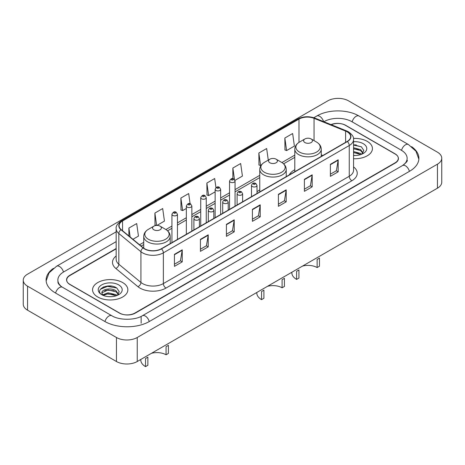 <?xml version="1.0" encoding="UTF-8"?>
<svg xmlns="http://www.w3.org/2000/svg" width="465" height="465" viewBox="0 0 465 465"><rect width="100%" height="100%" fill="white"/><g stroke="black" fill="none" stroke-linecap="round" stroke-linejoin="round"><path stroke-width="0.7" d="M259.761 189.947A19.484 11.247 0 0 0 257.011 191.772M294.798 169.719A19.484 11.247 0 0 0 289.317 174.852M116.169 248.827L69.924 275.524A11.026 6.365 0 0 0 66.693 280.029A11.026 6.365 0 0 0 69.924 284.528L119.307 313.044A11.026 6.365 0 0 0 134.902 313.044L395.076 162.831A11.026 6.365 0 0 0 398.307 158.327A11.026 6.365 0 0 0 395.076 153.828L345.693 125.318A11.026 6.365 0 0 0 331.278 124.725M403.463 164.965A19.85 11.462 0 0 0 407.131 158.327A19.85 11.462 0 0 0 401.312 150.224L351.929 121.714A19.85 11.462 0 0 0 323.861 121.714L323.849 121.72M116.169 241.626L63.688 271.926A19.85 11.462 0 0 0 57.869 280.029A19.85 11.462 0 0 0 61.537 286.667M116.448 337.503A14.706 8.486 0 0 0 137.239 337.503L437.443 164.18A14.706 8.486 0 0 0 441.75 158.181A14.706 8.486 0 0 0 437.443 152.177L348.552 100.859A14.706 8.486 0 0 0 327.761 100.859L27.557 274.176A14.706 8.486 0 0 0 23.25 280.18A14.706 8.486 0 0 0 27.557 286.178L116.448 337.503L116.448 361.514A14.706 8.486 0 0 0 137.239 361.514L437.443 188.191A14.706 8.486 0 0 0 441.75 182.187L441.75 158.181M23.25 280.18L23.25 304.191A14.706 8.486 0 0 0 27.557 310.19L116.448 361.514M53.417 268.357A31.614 18.251 0 0 0 46.111 280.029A31.614 18.251 0 0 0 55.37 292.933L104.753 321.443A31.614 18.251 0 0 0 149.457 321.443L409.63 171.236A31.614 18.251 0 0 0 418.889 158.327A31.614 18.251 0 0 0 411.583 146.655M111.681 286.138A14.706 8.486 0 0 0 103.073 287.161M356.26 144.929A14.706 8.486 0 0 0 353.563 144.917M367.269 141.372A17.641 10.189 0 0 0 353.476 138.419A17.641 10.189 0 0 1 367.269 141.372A17.641 10.189 0 0 1 372.436 148.573A17.641 10.189 0 0 0 367.269 141.372M122.684 282.581A17.641 10.189 0 0 0 103.457 280.372A17.641 10.189 0 0 0 92.564 289.782A17.641 10.189 0 0 0 97.731 296.984A17.641 10.189 0 0 0 116.959 299.193A17.641 10.189 0 0 0 127.852 289.782A17.641 10.189 0 0 0 122.684 282.581A17.641 10.189 0 0 0 103.457 280.372A17.641 10.189 0 0 0 92.564 289.782A17.641 10.189 0 0 0 97.731 296.984A17.641 10.189 0 0 0 116.959 299.193A17.641 10.189 0 0 0 127.852 289.782A17.641 10.189 0 0 0 122.684 282.581M347.175 131.845A11.764 6.789 180 0 1 350.622 136.646A11.764 6.789 180 0 1 347.175 141.447L161.285 248.769A11.764 6.789 180 0 1 143.33 247.862L121.237 229.646A11.764 6.789 180 0 1 119.11 225.752A11.764 6.789 180 0 1 122.557 220.951L298.989 119.087A11.764 6.789 180 0 1 314.049 118.325L345.605 131.084A11.764 6.789 180 0 1 347.175 131.845M347.384 131.723A12.055 6.963 0 0 0 345.774 130.944L314.218 118.186A12.055 6.963 0 0 0 298.78 118.964L122.347 220.829A12.055 6.963 0 0 0 120.999 229.745L143.092 247.961A12.055 6.963 0 0 0 161.489 248.891L347.384 141.569A12.055 6.963 0 0 0 347.384 131.723M174.433 254.355L174.433 266.358L182.233 261.859L182.233 249.85L174.433 254.355M174.433 264.23L180.443 260.76L182.199 250.251A2.941 1.697 -120 0 0 182.233 249.85M180.385 260.789L182.233 261.859M200.427 239.347L200.427 251.35L208.221 246.851L208.221 234.842L200.427 239.347M200.427 249.223L206.431 245.753L208.192 235.244A2.941 1.697 -120 0 0 208.221 234.842M206.379 245.787L208.221 246.851M226.42 224.339L226.42 236.348L234.215 231.843L234.215 219.84L226.42 224.339M226.42 234.215L232.424 230.75L234.186 220.236A2.941 1.697 -120 0 0 234.215 219.84M232.372 230.78L234.215 231.843M330.382 164.319L330.382 176.322L338.183 171.818L338.183 159.815L330.382 164.319M330.382 174.189L336.393 170.725L338.148 160.216A2.941 1.697 -120 0 0 338.183 159.815M336.334 170.754L338.183 171.818M304.395 179.321L304.395 191.33L312.189 186.825L312.189 174.823L304.395 179.321M304.395 189.197L310.399 185.733L312.16 175.218A2.941 1.697 -120 0 0 312.189 174.823M310.347 185.762L312.189 186.825M278.401 194.329L278.401 206.332L286.196 201.833L286.196 189.825L278.401 194.329M278.401 204.205L284.406 200.735L286.167 190.226A2.941 1.697 -120 0 0 286.196 189.825M284.353 200.77L286.196 201.833M252.408 209.337L252.408 221.34L260.208 216.835L260.208 204.833L252.408 209.337M252.408 219.213L258.418 215.743L260.173 205.234A2.941 1.697 -120 0 0 260.208 204.833M258.36 215.772L260.208 216.835M353.563 158.739A17.641 10.189 0 0 0 372.436 148.573A17.641 10.189 0 0 1 353.563 158.739M116.169 248.525L69.791 275.303A11.026 6.365 0 0 0 66.565 279.802A11.026 6.365 0 0 0 69.791 284.307L119.697 313.119A11.026 6.365 0 0 0 135.292 313.119L395.209 163.058A11.026 6.365 0 0 0 398.435 158.553A11.026 6.365 0 0 0 395.209 154.055L345.303 125.242A11.026 6.365 0 0 0 330.987 124.608M156.949 225.426L164.447 221.096L162.686 208.553L154.892 213.057L155.014 224.99M132.932 239.289L138.454 236.104L136.693 223.56L128.898 228.065L128.898 235.964M234.953 180.391L242.422 176.078L240.661 163.535L232.866 168.039L232.866 178.711M268.276 160.105L266.654 148.533L258.854 153.031L258.982 164.965M284.847 138.024L286.609 150.567L294.403 146.068L292.642 133.525L284.847 138.024L284.975 149.957M190.109 203.763L188.68 193.55L180.879 198.049L181.007 209.982M215.946 187.645L214.667 178.543L206.873 183.041L207.001 194.975M206.873 183.041L208.634 195.585L215.138 191.836M208.634 195.585L206.873 194.928M232.866 168.039L234.482 179.566M258.854 153.031L260.615 165.575L261.092 165.302M260.615 165.575L258.854 164.918M286.609 150.567L284.847 149.91M180.879 198.049L182.64 210.593L186.337 208.46M182.64 210.593L180.879 209.936M156.269 225.455L154.892 224.944M154.892 213.057L156.624 225.432M128.898 228.065L130.154 236.999M353.563 155.362L355.586 155.479M353.563 151.549L360.666 153.473L361.636 154.252M353.563 152.503L360.84 154.549M353.563 147.736L360.666 149.66L363.055 152.962M353.563 148.69L360.666 150.614L362.863 153.206M353.563 155.461A11.985 6.917 0 0 0 363.264 153.467A11.985 6.917 0 0 0 363.264 143.685A11.985 6.917 0 0 0 353.563 141.691M361.921 154.136L363.799 150.451L361.421 146.87L353.563 144.725M353.563 145.097L361.264 146.76M353.563 148.91L358.608 149.567M353.563 152.718L358.608 153.374M317.13 267.561L317.13 259.453L319.467 258.104L319.467 266.207L317.13 267.561A12.863 7.428 0 0 0 302.483 266.114M298.937 269.956L298.937 278.064L296.594 279.413L296.594 271.31L298.937 269.956M304.912 142.557A4.412 2.546 0 0 0 311.149 142.557A4.412 2.546 0 0 0 311.149 138.954L316.624 142.116A12.154 7.016 0 0 0 316.624 142.116A12.154 7.016 0 0 1 316.624 152.043A12.154 7.016 0 0 1 299.437 152.043A12.154 7.016 0 0 1 299.437 142.116C296.443 143.894 294.897 146.26 294.798 149.201A13.235 7.638 0 0 0 298.675 154.607A13.235 7.638 0 0 0 313.096 156.263A13.235 7.638 0 0 0 321.263 149.201C321.164 146.26 319.624 143.894 316.63 142.116L311.149 138.954A4.412 2.546 0 0 0 304.912 138.954A4.412 2.546 0 0 0 304.912 142.557M291.857 272.246L291.857 272.81A16.176 9.335 0 0 0 296.594 279.413M282.092 287.788L282.092 279.68L284.429 278.332L284.429 286.44L282.092 287.788A12.863 7.428 0 0 0 267.445 286.341M263.899 290.183L263.899 298.292L261.557 299.646L261.557 291.538L263.899 290.183M269.874 162.785A4.412 2.546 0 0 0 276.111 162.785A4.412 2.546 0 0 0 276.111 159.187L281.592 162.349A12.154 7.016 0 0 1 281.592 172.271A12.154 7.016 0 0 1 264.399 172.271A12.154 7.016 0 0 1 264.399 162.349C261.406 164.122 259.859 166.487 259.761 169.429A13.235 7.638 0 0 0 263.638 174.834A13.235 7.638 0 0 0 278.058 176.491A13.235 7.638 0 0 0 286.225 169.429C286.132 166.487 284.586 164.122 281.592 162.349L276.111 159.187A4.412 2.546 0 0 0 269.874 159.187A4.412 2.546 0 0 0 269.874 162.785M256.82 292.473L256.82 293.043A16.176 9.335 0 0 0 261.557 299.646M166.063 354.778L166.063 346.669L168.406 345.321L168.406 353.423L166.063 354.778A12.863 7.428 0 0 0 151.421 353.324M147.87 357.172L147.87 365.281L145.533 366.629L145.533 358.527L147.87 357.172M153.851 229.774A4.412 2.546 0 0 0 160.088 229.774A4.412 2.546 0 0 0 160.088 226.17L165.563 229.332A12.154 7.016 0 0 1 165.563 239.26A12.154 7.016 0 0 1 148.376 239.26A12.154 7.016 0 0 1 148.37 229.332C145.376 231.111 143.836 233.471 143.737 236.418A13.235 7.638 0 0 0 147.614 241.823A13.235 7.638 0 0 0 162.035 243.474A13.235 7.638 0 0 0 170.202 236.418C170.103 233.471 168.557 231.111 165.563 229.332L160.088 226.17A4.412 2.546 0 0 0 153.851 226.17A4.412 2.546 0 0 0 153.851 229.774M140.796 359.462L140.796 360.026A16.176 9.335 0 0 0 145.533 366.629M108.2 296.606L111.001 296.687M102.707 294.845L108.06 292.805L116.087 294.682L117.058 295.461M103.201 295.362L108.06 293.758L116.262 295.757M102.794 295.217L101.934 293.206A8.312 4.795 0 0 0 103.277 295.426M118.47 294.165L116.087 290.869C111.094 287.149 100.835 289.445 101.934 293.206L101.899 292.84M101.951 293.322L102.184 292.7L108.06 289.945L116.087 291.822L118.284 294.415M117.343 295.345L119.22 291.66L116.843 288.079C108.432 282.034 93.488 289.997 102.12 294.886L102.55 295.147M118.685 284.888A11.985 6.917 0 0 0 101.736 284.888A11.985 6.917 0 0 0 101.736 294.676A11.985 6.917 0 0 0 118.685 294.676A11.985 6.917 0 0 0 118.685 284.888M100.364 289.282L107.403 286.394L116.68 287.969M104.765 290.683L107.403 290.207L114.03 290.77M104.765 294.496L107.403 294.014L114.03 294.583M149.236 321.571A5.882 3.395 -120 0 0 142.36 315.752C135.123 320.426 119.081 320.426 111.85 315.752L62.467 287.242C61.88 287.027 59.014 285.068 58.113 282.999L57.869 281.831M104.974 321.571A5.882 3.395 -60 0 1 108.909 316.043A5.882 3.395 -60 0 1 111.85 315.752M55.591 293.06A5.882 3.395 -60 0 1 59.526 287.533A5.882 3.395 -60 0 1 62.467 287.242M46.14 280.86L49.069 272.862L56.585 266.23A5.882 3.395 60 0 1 63.467 272.054M313.823 117.721L316.764 116.023A5.882 3.395 60 0 1 323.576 121.615M316.764 116.023C328.232 109.199 347.558 109.199 359.032 116.023A5.882 3.395 120 0 0 352.15 121.842M359.032 116.023L408.415 144.534A5.882 3.395 120 0 0 401.533 150.358M409.409 171.364A5.882 3.395 -120 0 0 402.533 165.54L142.36 315.752M137.239 361.514L137.239 337.503M27.557 310.19L27.557 286.178M437.443 188.191L437.443 164.18M141.139 323.245L141.139 316.642M353.563 166.894A18.379 10.614 180 0 1 351.854 180.763L165.964 288.085A3.674 2.122 60 0 1 163.36 283.586L349.256 176.264A14.706 8.486 0 0 0 353.563 170.26L353.563 139.529A14.706 8.486 180 0 1 349.256 145.528A3.674 2.122 -120 0 0 347.384 141.569M165.964 288.085A18.379 10.614 180 0 1 139.971 288.085A18.379 10.614 180 0 1 137.913 286.673L115.82 268.45A18.379 10.614 180 0 1 116.169 256M142.569 283.586A14.706 8.486 0 0 0 163.36 283.586L163.36 252.85A14.706 8.486 180 0 1 140.924 251.716L118.831 233.5A14.706 8.486 180 0 1 116.169 228.635L116.169 259.365A14.706 8.486 0 0 0 118.831 264.236L140.924 282.453A14.706 8.486 0 0 0 142.569 283.586M353.563 139.529C354.051 137.227 352.36 134.67 348.494 131.839L346.559 130.903A3.674 1.721 112 0 0 345.774 130.944M346.559 130.903L315.008 118.145C308.917 115.994 303.139 116.308 297.67 119.087A3.674 2.122 60 0 1 298.78 118.964M122.347 220.829A3.674 2.122 -120 0 0 121.237 220.951C117.418 223.688 115.733 226.252 116.169 228.635M120.999 229.745A3.674 2.459 129.5 0 0 118.831 233.5L118.831 264.236A3.674 2.459 -50.5 0 1 115.82 268.45M315.008 118.145A3.674 1.721 112 0 0 314.218 118.186M143.092 247.961A3.674 2.459 129.5 0 0 140.924 251.716L140.924 282.453A3.674 2.459 -50.5 0 1 137.913 286.673M161.489 248.891A3.674 2.122 60 0 1 163.36 252.85L349.256 145.528L349.256 176.264A3.674 2.122 60 0 0 351.854 180.763M122.557 220.951L122.557 230.733M345.605 131.084L345.605 142.354M314.049 118.325L314.049 140.633M322.844 155.496L321.263 154.857M298.989 119.087L298.989 142.389M294.798 155.118L281.93 162.547M259.761 175.346L235.052 189.615M229.536 192.801L220.648 197.927M215.138 201.113L206.251 206.245M200.735 209.424L191.853 214.557M186.337 217.742L177.45 222.869M171.94 226.054L165.906 229.536M143.737 242.335L139.552 244.747M252.408 209.715L260.173 205.234M278.401 194.707L286.167 190.226M304.395 179.705L312.16 175.218M330.382 164.697L338.148 160.216M226.42 224.723L234.186 220.236M200.427 239.725L208.192 235.244M174.433 254.733L182.199 250.251M252.303 186.523A2.755 1.593 180 0 1 251.495 185.401C252.204 183.14 253.646 182.483 255.826 183.431L257.011 185.401A2.755 1.593 180 0 1 255.308 186.872A2.755 1.593 180 0 1 252.303 186.523M254.907 183.524A0.918 0.529 0 0 0 253.605 183.524A0.918 0.529 0 0 0 253.605 184.274A0.918 0.529 0 0 0 254.907 184.274A0.918 0.529 0 0 0 254.907 183.524M237.906 194.841A2.755 1.593 180 0 1 237.098 193.713C237.801 191.452 239.243 190.795 241.422 191.749L242.614 193.713A2.755 1.593 180 0 1 240.911 195.184A2.755 1.593 180 0 1 237.906 194.841M240.504 191.836A0.918 0.529 0 0 0 239.208 191.836A0.918 0.529 0 0 0 239.208 192.586A0.918 0.529 0 0 0 240.504 192.586A0.918 0.529 0 0 0 240.504 191.836M223.508 203.153A2.755 1.593 180 0 1 222.7 202.025C223.403 199.764 224.845 199.107 227.025 200.06L228.21 202.025A2.755 1.593 180 0 1 226.513 203.496A2.755 1.593 180 0 1 223.508 203.153M226.106 200.153A0.918 0.529 0 0 0 224.804 200.153A0.918 0.529 0 0 0 224.804 200.903A0.918 0.529 0 0 0 226.106 200.903A0.918 0.529 0 0 0 226.106 200.153M209.105 211.465A2.755 1.593 180 0 1 208.303 210.343C209.006 208.076 210.447 207.425 212.627 208.372L213.813 210.343A2.755 1.593 180 0 1 212.11 211.813A2.755 1.593 180 0 1 209.105 211.465M211.709 208.465A0.918 0.529 0 0 0 210.407 208.465A0.918 0.529 0 0 0 210.407 209.215A0.918 0.529 0 0 0 211.709 209.215A0.918 0.529 0 0 0 211.709 208.465M194.707 219.776A2.755 1.593 180 0 1 193.899 218.655C194.603 216.394 196.05 215.737 198.224 216.684L199.415 218.655A2.755 1.593 180 0 1 197.712 220.125A2.755 1.593 180 0 1 194.707 219.776M197.305 216.777A0.918 0.529 0 0 0 196.009 216.777A0.918 0.529 0 0 0 196.009 217.527A0.918 0.529 0 0 0 197.305 217.527A0.918 0.529 0 0 0 197.305 216.777M235.052 206.181L235.052 181.03A2.755 1.593 180 0 1 233.349 182.501A2.755 1.593 180 0 1 230.344 182.158A2.755 1.593 180 0 1 229.536 181.03L229.536 209.366M231.64 179.909A0.918 0.529 0 0 0 232.942 179.909A0.918 0.529 0 0 0 232.942 179.159A0.918 0.529 0 0 0 231.64 179.159A0.918 0.529 0 0 0 231.64 179.909M220.648 214.493L220.648 189.348A2.755 1.593 180 0 1 218.945 190.819A2.755 1.593 180 0 1 215.946 190.47A2.755 1.593 180 0 1 215.138 189.348L215.138 217.678M217.242 188.22A0.918 0.529 0 0 0 218.544 188.22A0.918 0.529 0 0 0 218.544 187.471A0.918 0.529 0 0 0 217.242 187.471A0.918 0.529 0 0 0 217.242 188.22M206.251 222.811L206.251 197.66A2.755 1.593 180 0 1 204.548 199.13A2.755 1.593 180 0 1 201.543 198.788A2.755 1.593 180 0 1 200.735 197.66L200.735 225.99M202.845 196.532A0.918 0.529 0 0 0 204.141 196.532A0.918 0.529 0 0 0 204.141 195.782A0.918 0.529 0 0 0 202.845 195.782A0.918 0.529 0 0 0 202.845 196.532M191.853 231.122L191.853 205.972A2.755 1.593 180 0 1 190.15 207.442A2.755 1.593 180 0 1 187.145 207.099A2.755 1.593 180 0 1 186.337 205.972L186.337 234.308M188.447 204.85A0.918 0.529 0 0 0 189.743 204.85A0.918 0.529 0 0 0 189.743 204.1A0.918 0.529 0 0 0 188.447 204.1A0.918 0.529 0 0 0 188.447 204.85M177.45 239.434L177.45 214.289A2.755 1.593 180 0 1 175.753 215.754A2.755 1.593 180 0 1 172.748 215.411A2.755 1.593 180 0 1 171.94 214.289L171.94 242.62M174.044 213.162A0.918 0.529 0 0 0 175.346 213.162A0.918 0.529 0 0 0 175.346 212.412A0.918 0.529 0 0 0 174.044 212.412A0.918 0.529 0 0 0 174.044 213.162M56.585 266.23L116.169 231.832M418.86 159.158L415.931 151.16L408.415 144.534M407.131 160.129C407.95 160.727 406.416 162.529 402.533 165.54M297.67 119.087L121.237 220.951M294.798 157.356L283.609 163.82M259.761 177.584L235.052 191.853M229.536 195.038L220.648 200.165M215.138 203.35L206.251 208.483M200.735 211.662L191.853 216.795M186.337 219.98L177.45 225.107M171.94 228.292L167.58 230.809M143.737 244.573L141.151 246.066M321.263 156.409L321.263 149.201M294.798 171.684L294.798 149.201M304.912 138.954L299.437 142.116M286.225 176.636L286.225 169.429M259.761 191.911L259.761 169.429M269.874 159.187L264.399 162.349M170.202 243.619L170.202 236.418M143.737 248.176L143.737 236.418M153.851 226.17L148.37 229.332M251.495 196.683L251.495 185.401M257.011 193.504L257.011 185.401M237.098 205.001L237.098 193.713M242.614 201.816L242.614 193.713M222.7 213.313L222.7 202.025M228.21 210.128L228.21 202.025M208.303 221.625L208.303 210.343M213.813 218.44L213.813 210.343M193.899 229.937L193.899 218.655M199.415 226.757L199.415 218.655M235.052 181.03L233.86 179.066C232.262 177.909 230.82 178.566 229.536 181.03M220.648 189.348L219.463 187.378C217.864 186.227 216.423 186.883 215.138 189.348M206.251 197.66L205.065 195.695C203.461 194.539 202.019 195.195 200.735 197.66M191.853 205.972L190.662 204.007C189.063 202.85 187.622 203.507 186.337 205.972M177.45 214.289L176.264 212.319C174.666 211.162 173.224 211.819 171.94 214.289"/></g></svg>
